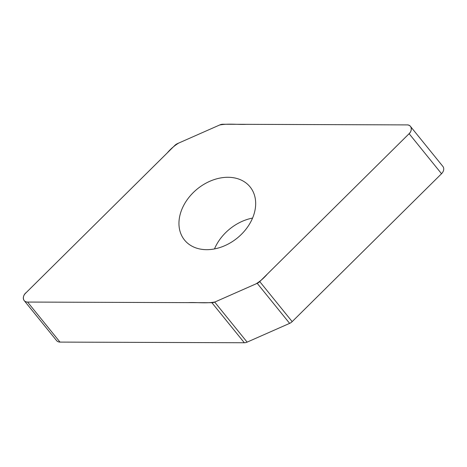 <?xml version="1.0" encoding="UTF-8"?>
<svg xmlns="http://www.w3.org/2000/svg" width="467" height="467" viewBox="0 0 467 467"><rect width="100%" height="100%" fill="white"/><g stroke="black" fill="none" stroke-linecap="round" stroke-linejoin="round"><path stroke-width="0.7" d="M222.73 124.251A6.497 4.874 -39 0 0 219.922 124.876L177.419 143.632A6.497 4.874 -39 0 0 174.874 145.371L25.516 293.276A6.497 4.874 -39 0 0 24.173 300.579A6.497 4.874 -39 0 0 27.582 302.061L211.901 302.709A6.497 4.874 -39 0 0 214.703 302.091L257.212 283.329A6.497 4.874 -39 0 0 259.751 281.589L409.115 133.69A6.497 4.874 -39 0 0 410.452 126.388A6.497 4.874 -39 0 0 407.049 124.905L222.73 124.251M410.452 126.388L442.879 166.421A6.497 4.874 141 0 1 441.537 173.724L292.179 321.629A6.497 4.874 141 0 1 289.633 323.368L247.131 342.124A6.497 4.874 141 0 1 244.323 342.749L60.004 342.095A6.497 4.874 141 0 1 56.6 340.612L24.173 300.579M227.966 177.285A42.193 31.651 -39 0 0 186.847 200.215A42.193 31.651 -39 0 0 184.523 240.038A42.193 31.651 -39 0 0 237.23 238.077A42.193 31.651 -39 0 0 250.102 186.928A42.193 31.651 -39 0 0 227.966 177.285M214.476 248.929A42.193 31.651 141 0 1 252.577 218.071M27.582 302.061C22.609 302.266 21.879 295.774 26.321 292.47L167.262 152.913C170.618 148.95 174.436 145.669 178.698 143.065L219.659 124.993C228.772 123.335 237.534 124.765 246.5 124.339L407.049 124.905C412.017 124.695 412.752 131.192 408.304 134.49L267.369 274.053C264.007 278.017 260.195 281.297 255.928 283.901L214.972 301.974C205.859 303.632 197.092 302.202 188.125 302.628L27.582 302.061L60.004 342.095M409.115 133.69L441.537 173.724M259.751 281.589L292.179 321.629M289.633 323.368L257.212 283.329M214.703 302.091L247.131 342.124M244.323 342.749L211.901 302.709"/></g></svg>
